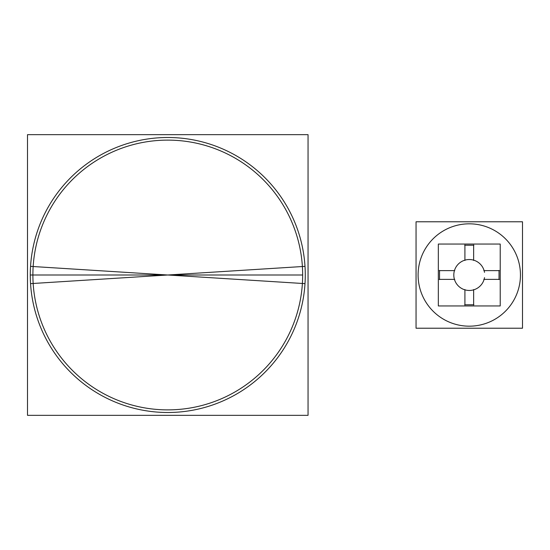 <?xml version="1.0" encoding="UTF-8"?>
<svg xmlns="http://www.w3.org/2000/svg" width="550" height="550" viewBox="0 0 550 550"><rect width="100%" height="100%" fill="white"/><g stroke="black" fill="none" stroke-linecap="round" stroke-linejoin="round"><path stroke-width="0.82" d="M522.5 221.781L522.5 328.219L416.054 328.219L416.054 221.781L522.5 221.781M520.355 271.789A51.177 51.177 0 0 1 469.281 326.178A51.177 51.177 0 0 1 418.199 271.789M418.199 278.211A51.177 51.177 0 0 1 469.281 223.822A51.177 51.177 0 0 1 520.355 278.211M473.639 305.051L473.639 289.548M464.674 304.755L473.88 304.755M464.915 289.548L464.915 305.051M484.522 277.647A15.469 15.469 0 0 1 460.79 287.932A15.469 15.469 0 0 1 460.79 262.068A15.469 15.469 0 0 1 484.522 272.353A15.469 15.469 0 0 0 460.79 262.068A15.469 15.469 0 0 0 460.79 287.932A15.469 15.469 0 0 0 484.522 277.647A15.469 15.469 0 0 1 460.79 287.932A15.469 15.469 0 0 1 460.79 262.068A15.469 15.469 0 0 1 484.522 272.353A15.469 15.469 0 0 0 460.79 262.068A15.469 15.469 0 0 0 460.79 287.932A15.469 15.469 0 0 0 484.522 277.647M473.639 260.452L473.639 244.949M438.336 305.944L500.218 305.944L500.218 244.056L438.336 244.056L438.336 305.944M439.223 279.366L454.733 279.366M439.526 270.394L439.526 279.606M454.733 270.634L439.223 270.634M464.915 244.949L464.915 260.452M473.88 245.245L464.674 245.245M499.331 270.634L483.821 270.634M499.029 279.606L499.029 270.394M483.821 279.366L499.331 279.366M308.055 415.326L308.055 134.674L27.5 134.674L27.5 415.326L308.055 415.326M33.158 266.53A134.881 134.881 0 0 0 167.778 409.881A134.881 134.881 0 0 0 302.39 266.53M302.39 283.47A134.881 134.881 0 0 0 167.778 140.119A134.881 134.881 0 0 0 33.158 283.47M32.897 275L167.778 275L305.002 283.635A137.5 137.5 0 0 0 167.778 137.5A137.5 137.5 0 0 0 30.552 283.635L167.778 275L30.552 266.365A137.5 137.5 0 0 0 167.778 412.5A137.5 137.5 0 0 0 305.002 266.365L167.778 275L30.277 275L302.658 275"/></g></svg>

